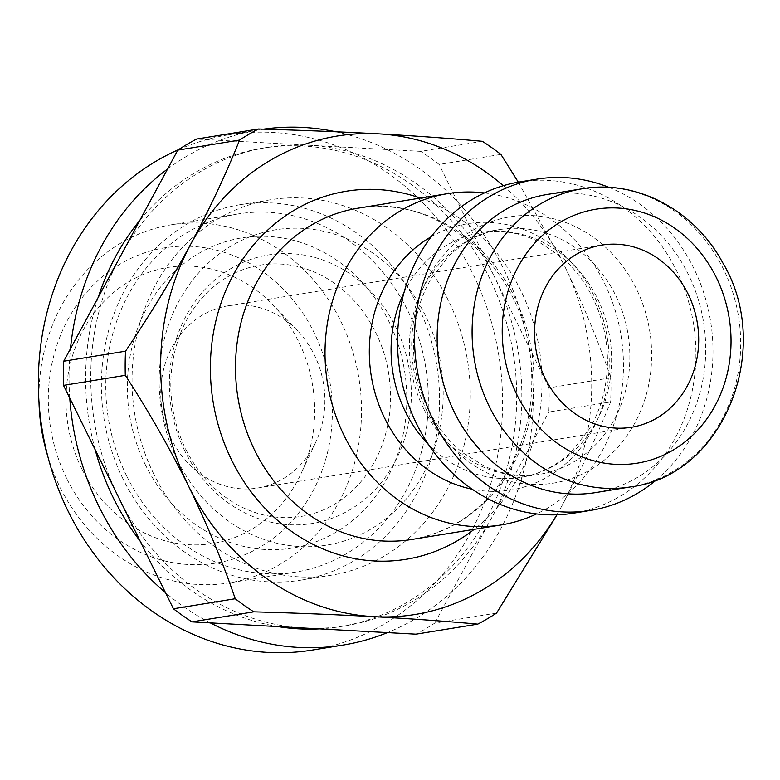 <?xml version="1.0" encoding="UTF-8"?>
<svg xmlns="http://www.w3.org/2000/svg" width="780" height="780" viewBox="0 0 780 780"><rect width="100%" height="100%" fill="white"/><g stroke="black" fill="none" stroke-linecap="round" stroke-linejoin="round"><path stroke-width="0.58" stroke-dasharray="3.9 2.92" d="M503.334 185.689A242.375 214.793 -99.2 0 1 563.989 264.79C582.524 302.923 598.143 340.597 610.828 377.812A273.136 242.053 -99.2 0 1 610.603 401.973C597.109 435.767 580.817 470.506 561.697 506.2A242.375 214.793 -99.2 0 1 556.822 514.8M518.31 182.169L563.989 264.79A242.375 214.793 -99.2 0 1 561.697 506.2M482.342 141.307L420.547 151.349A273.136 242.053 -99.2 0 1 439.111 164.453L500.906 154.411M610.828 377.812L549.042 387.855A273.136 242.053 -99.2 0 1 548.808 412.015L610.603 401.973M496.558 613.08L434.762 623.123A273.136 242.053 -99.2 0 1 415.974 634.179M549.042 387.855L494.081 276.149A242.375 214.793 -99.2 0 1 491.79 517.569A242.375 214.793 -99.2 0 1 345.15 625.852A242.375 214.793 -99.2 0 1 303.985 628.036A242.375 214.793 -99.2 0 1 118.472 497.084A242.375 214.793 -99.2 0 1 120.763 255.665A242.375 214.793 -99.2 0 1 267.394 147.381A242.375 214.793 -99.2 0 1 308.558 145.207A242.375 214.793 -99.2 0 1 494.081 276.149L439.111 164.453M420.547 151.349L196.579 139.054M434.762 623.123L548.808 412.015M547.209 194.464A151.018 133.828 -99.2 0 1 703.531 322.052A151.018 133.828 -99.2 0 1 595.657 492.59M609.014 187.375A167.797 148.707 -99.2 0 1 710.531 320.921A167.797 148.707 -99.2 0 1 656.526 479.739M519.792 181.916A167.797 148.707 -99.2 0 1 693.478 323.69A167.797 148.707 -99.2 0 1 573.622 513.172M484.39 192.933A167.797 148.707 -99.2 0 1 621.017 335.468A167.797 148.707 -99.2 0 1 536.552 513.932M95.17 449.738A242.375 214.793 -99.2 0 1 98.173 297.482M139.874 220.291A242.375 214.793 -99.2 0 1 262.275 148.21A242.375 214.793 -99.2 0 1 513.172 352.989A242.375 214.793 -99.2 0 1 340.041 626.681A242.375 214.793 -99.2 0 1 319.537 628.885M278.226 626.623A242.375 214.793 -99.2 0 1 140.107 541.057M69.761 398.083A261.017 231.319 -99.2 0 1 70.454 348.796M167.593 168.977A261.017 231.319 -99.2 0 1 259.291 129.811A261.017 231.319 -99.2 0 1 263.533 129.168M335.878 131.761A261.017 231.319 -99.2 0 1 531.745 367.399A261.017 231.319 -99.2 0 1 387.475 632.609M210.288 622.889A261.017 231.319 -99.2 0 1 165.526 592.702M178.405 149.701A261.017 231.319 -99.2 0 1 228.599 134.794A261.017 231.319 -99.2 0 1 498.79 355.329A261.017 231.319 -99.2 0 1 312.331 650.072M123.113 479.105A190.174 168.529 -99.2 0 1 239.957 204.73A190.174 168.529 -99.2 0 1 436.81 365.401A190.174 168.529 -99.2 0 1 300.973 580.144A190.174 168.529 -99.2 0 1 123.113 479.105M153.806 474.123A190.174 168.529 -99.2 0 1 270.65 199.739A190.174 168.529 -99.2 0 1 467.503 360.418A190.174 168.529 -99.2 0 1 331.666 575.152A190.174 168.529 -99.2 0 1 153.806 474.123M177.411 460.239A159.705 141.531 -99.2 0 1 302.669 228.374A159.705 141.531 -99.2 0 1 423.404 473.733A159.705 141.531 -99.2 0 1 177.411 460.239M126.516 475.654A181.37 160.729 -99.2 0 1 237.958 213.974A181.37 160.729 -99.2 0 1 425.704 367.204A181.37 160.729 -99.2 0 1 296.147 572.013A181.37 160.729 -99.2 0 1 126.516 475.654M39 402.129A181.37 160.729 -99.2 0 1 171.132 224.825A181.37 160.729 -99.2 0 1 358.878 378.066A181.37 160.729 -99.2 0 1 229.32 582.875A181.37 160.729 -99.2 0 1 59.689 486.515A181.37 160.729 -99.2 0 1 47.843 456.544M66.573 478.247A159.705 141.531 -99.2 0 1 191.831 246.382A159.705 141.531 -99.2 0 1 312.565 491.751A159.705 141.531 -99.2 0 1 66.573 478.247M81.978 469.19A139.834 123.922 -99.2 0 1 112.583 293.358A139.834 123.922 -99.2 0 1 273.546 305.506A139.834 123.922 -99.2 0 1 300.914 473.918A139.834 123.922 -99.2 0 1 192.689 544.879A139.834 123.922 -99.2 0 1 81.978 469.19M171.298 438.994A92.293 81.783 -99.2 0 1 228.004 305.838A92.293 81.783 -99.2 0 1 297.736 330.964A92.293 81.783 -99.2 0 1 315.802 442.114A92.293 81.783 -99.2 0 1 257.615 488.026A92.293 81.783 -99.2 0 1 171.298 438.994M582.163 188.78A151.018 133.828 -99.2 0 1 738.484 316.378A151.018 133.828 -99.2 0 1 630.611 486.905M427.138 411.469A134.901 119.555 -99.2 0 1 532.935 215.621A134.901 119.555 -99.2 0 1 634.92 422.877A134.901 119.555 -99.2 0 1 427.138 411.469M423.54 408.457A123.981 109.873 -99.2 0 1 499.717 229.573A123.981 109.873 -99.2 0 1 628.056 334.318A123.981 109.873 -99.2 0 1 539.497 474.328A123.981 109.873 -99.2 0 1 423.54 408.457M403.894 292.9A123.981 109.873 -99.2 0 1 481.445 232.537A123.981 109.873 -99.2 0 1 609.784 337.291A123.981 109.873 -99.2 0 1 521.225 477.292A123.981 109.873 -99.2 0 1 428.552 444.6M431.155 236.779A134.901 119.555 -99.2 0 1 607.279 337.701A134.901 119.555 -99.2 0 1 472.173 489.206M357.796 208.24A167.797 148.707 -99.2 0 1 531.492 350.015A167.797 148.707 -99.2 0 1 411.625 539.497C452.39 532.243 484.594 509.301 508.238 470.671C526.695 438.584 534.31 402.87 531.073 363.529C524.569 267.823 437.122 192.172 357.796 208.24M420.361 198.081A186.439 165.224 -99.2 0 1 539.273 348.748A186.439 165.224 -99.2 0 1 474.191 529.327M184.918 451.21A136.051 120.569 -99.2 0 1 291.623 253.695A136.051 120.569 -99.2 0 1 394.475 462.715A136.051 120.569 -99.2 0 1 184.918 451.21M145.294 464.617A157.15 139.269 -99.2 0 1 268.535 236.467A157.15 139.269 -99.2 0 1 387.338 477.896A157.15 139.269 -99.2 0 1 145.294 464.617M499.717 229.573C480.792 232.674 463.866 241.41 448.948 255.791L431.866 277.485C422.731 292.598 416.949 309.621 414.521 328.536C411.294 356.684 415.818 383.506 428.103 408.983C437.034 426.894 448.734 441.568 463.183 453.005L484.897 466.411C503.022 474.64 521.225 477.272 539.497 474.328L521.225 477.292C540.14 474.191 557.057 465.465 571.974 451.094L589.222 429.127C596.086 417.729 601.078 405.113 604.188 391.277C610.028 363.997 608.029 336.979 598.201 310.235C589.758 288.385 577.346 270.475 560.976 256.503L537.908 241.332C519.197 232.421 500.38 229.486 481.445 232.537L499.717 229.573M267.394 147.381L262.275 148.21M345.15 625.852L340.041 626.681M259.291 129.811L228.599 134.794M270.65 199.739L239.957 204.73M331.666 575.152L300.973 580.144M185.698 449.221C199.475 476.297 218.517 495.748 242.824 507.595C262.334 516.76 282.038 519.665 301.928 516.311C321.75 512.86 339.349 503.578 354.744 488.475C374.78 468.195 386.529 442.114 389.99 410.241C392.906 370.831 382.57 336.17 358.985 306.228C341.299 285.129 320.58 271.83 296.829 266.331C284.388 263.523 272.054 263.143 259.837 265.18C240.035 268.544 222.427 277.719 207.012 292.715C186.917 312.858 175.071 338.851 171.464 370.666C168.958 398.219 173.706 424.408 185.698 449.221M237.958 213.974L171.132 224.825M296.147 572.013L229.32 582.875M601.819 245.086L228.004 305.838M631.42 427.274L257.615 488.026M297.736 330.964L273.546 305.506M315.802 442.114L300.914 473.918"/><path stroke-width="1.17" d="M556.822 514.8A242.375 214.793 -99.2 0 1 373.903 616.668C335.839 614.62 295.796 613.021 253.793 611.842A273.136 242.053 -99.2 0 1 235.228 598.738C222.534 561.522 206.924 523.848 188.38 485.726C169.426 447.652 148.395 410.865 125.297 375.336A273.136 242.053 -99.2 0 1 125.531 351.185C149.468 315.685 171.181 280.059 190.671 244.306C209.752 208.65 226.054 173.901 239.577 140.069A273.136 242.053 -99.2 0 1 258.365 129.012C300.349 130.182 340.382 131.791 378.476 133.838C416.14 135.954 450.762 138.44 482.342 141.307A273.136 242.053 -99.2 0 1 500.906 154.411L518.31 182.169M557.008 514.8L496.558 613.08A273.136 242.053 -99.2 0 1 477.76 624.136C446.238 621.27 411.616 618.784 373.903 616.668A242.375 214.793 -99.2 0 1 188.38 485.726A242.375 214.793 -99.2 0 1 190.671 244.306A242.375 214.793 -99.2 0 1 378.476 133.838A242.375 214.793 -99.2 0 1 503.334 185.689M125.297 375.336L63.511 385.378A273.136 242.053 -99.2 0 1 63.736 361.228L125.531 351.185M235.228 598.738L173.433 608.78A273.136 242.053 -99.2 0 0 191.997 621.884L415.974 634.179L477.76 624.136M253.793 611.842L191.997 621.884M258.365 129.012L196.579 139.054A273.136 242.053 -99.2 0 0 177.781 150.111L63.736 361.228M239.577 140.069L177.781 150.111M63.511 385.378L173.433 608.78M545.113 378.241A92.293 81.783 -99.2 0 1 601.819 245.086A92.293 81.783 -99.2 0 1 697.349 323.066A92.293 81.783 -99.2 0 1 631.42 427.274A92.293 81.783 -99.2 0 1 545.113 378.241M630.611 486.905L595.657 492.59A151.018 133.828 -99.2 0 1 454.418 412.357A151.018 133.828 -99.2 0 1 547.209 194.464L582.163 188.78C636.256 179.224 694.356 210.073 722.456 262.285C774.54 348.309 723.694 475.693 630.611 486.905A151.018 133.828 -99.2 0 1 489.372 406.673A151.018 133.828 -99.2 0 1 582.163 188.78M656.526 479.739A167.797 148.707 -99.2 0 1 590.675 510.393A167.797 148.707 -99.2 0 1 433.738 421.249A167.797 148.707 -99.2 0 1 536.845 179.147A167.797 148.707 -99.2 0 1 609.014 187.375M590.675 510.393L573.622 513.172A167.797 148.707 -99.2 0 1 416.686 424.018A167.797 148.707 -99.2 0 1 519.792 181.916L536.845 179.147M536.552 513.932A167.797 148.707 -99.2 0 1 501.15 524.95A167.797 148.707 -99.2 0 1 344.214 435.796A167.797 148.707 -99.2 0 1 447.32 193.694A167.797 148.707 -99.2 0 1 484.39 192.933M140.107 541.057A242.375 214.793 -99.2 0 1 113.353 497.913A242.375 214.793 -99.2 0 1 95.17 449.738M98.173 297.482A242.375 214.793 -99.2 0 1 139.874 220.291M319.537 628.885A242.375 214.793 -99.2 0 1 278.226 626.623M165.526 592.702A261.017 231.319 -99.2 0 1 98.914 506.415A261.017 231.319 -99.2 0 1 69.761 398.083M70.454 348.796A261.017 231.319 -99.2 0 1 167.593 168.977M263.533 129.168A261.017 231.319 -99.2 0 1 335.878 131.761M387.475 632.609A261.017 231.319 -99.2 0 1 343.024 645.089A261.017 231.319 -99.2 0 1 210.288 622.889M343.024 645.089L312.331 650.072A261.017 231.319 -99.2 0 1 68.211 511.397A261.017 231.319 -99.2 0 1 178.405 149.701M47.843 456.544A181.37 160.729 -99.2 0 1 39 402.129M516.935 394.816A128.642 114.007 -99.2 0 1 617.838 208.046A128.642 114.007 -99.2 0 1 715.084 405.688A128.642 114.007 -99.2 0 1 516.935 394.816M428.552 444.6A123.981 109.873 -99.2 0 1 405.269 411.421A123.981 109.873 -99.2 0 1 403.894 292.9M472.173 489.206A134.901 119.555 -99.2 0 1 384.745 418.363A134.901 119.555 -99.2 0 1 431.155 236.779M501.15 524.95L411.625 539.497A167.797 148.707 -99.2 0 1 254.699 450.343A167.797 148.707 -99.2 0 1 357.796 208.24L447.32 193.694M474.191 529.327A186.439 165.224 -99.2 0 1 231.718 460.229A186.439 165.224 -99.2 0 1 245.583 255.187A186.439 165.224 -99.2 0 1 420.361 198.081"/></g></svg>

